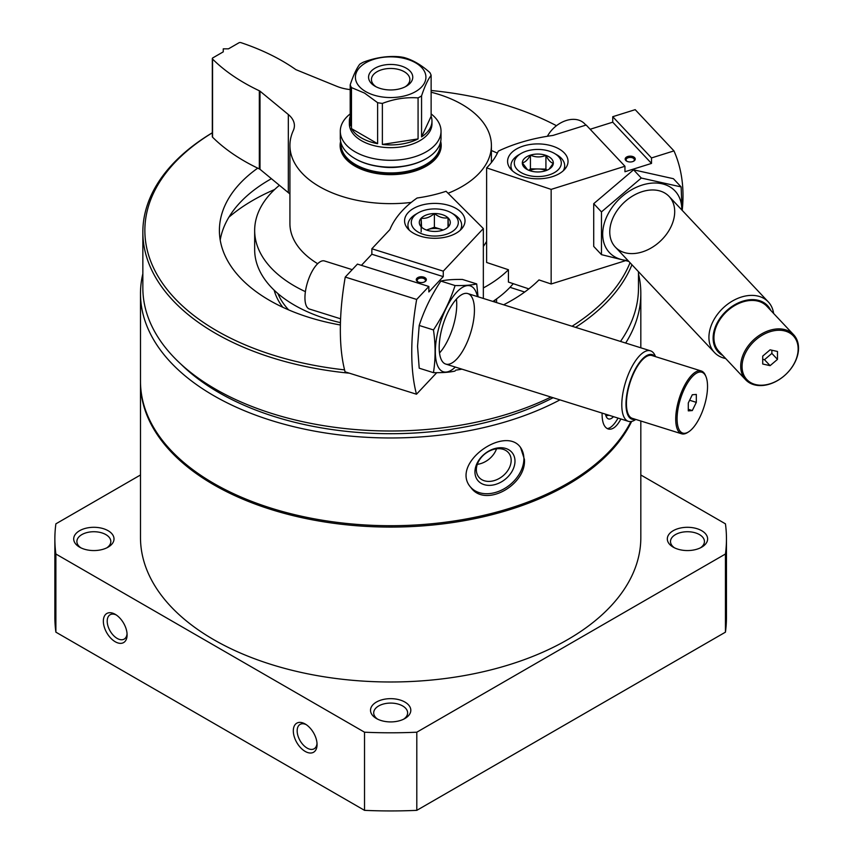 <?xml version="1.0" encoding="UTF-8"?>
<svg xmlns="http://www.w3.org/2000/svg" width="853" height="853" viewBox="0 0 853 853"><rect width="100%" height="100%" fill="white"/><g stroke="black" fill="none" stroke-linecap="round" stroke-linejoin="round"><path stroke-width="1.28" d="M305.406 291.651A136 78.519 180 0 1 294.498 286A136 78.519 180 0 1 254.663 230.481A136 78.519 180 0 1 279.421 185.304M528.849 288.879L508.431 282.076L508.431 269.74A136 78.519 180 0 1 483.342 287.941M630.911 421.542A250.164 144.434 180 0 1 213.762 483.406A250.164 144.434 180 0 1 140.489 381.27L140.489 293.539A250.164 144.434 180 0 1 142.846 273.781M559.952 399.876A250.164 144.434 180 0 1 213.762 395.664A250.164 144.434 180 0 1 140.489 293.539M638.481 273.781A250.164 144.434 180 0 1 640.827 293.539A250.164 144.434 180 0 1 625.665 343.055M602.09 413.087C601.973 422.278 604.084 427.598 608.402 429.059C612.646 429.944 616.815 426.585 620.899 418.983M524.435 459.458L520.565 447.473C504.741 424.687 449.414 464.064 470.941 487.564C485.282 508.196 526.418 484.984 524.435 459.458M640.827 474.982L725.445 523.838A335.794 193.866 180 0 1 726.457 538.925A335.794 193.866 180 0 1 725.445 554.013L725.445 632.158L416.797 810.35A335.794 193.866 180 0 1 364.53 810.35L55.882 632.158A335.794 193.866 180 0 1 54.869 617.071L54.869 538.925A335.794 193.866 180 0 1 55.882 523.838L140.489 474.982M726.457 538.925L726.457 617.071A335.794 193.866 180 0 1 725.445 632.158M725.445 554.013L416.797 732.205L416.797 810.35M416.797 732.205A335.794 193.866 180 0 1 364.53 732.205L364.53 810.35M305.182 723.994A16.793 9.692 -120 0 0 293.315 730.85A16.793 9.692 -120 0 0 305.182 751.408A16.793 9.692 -120 0 0 317.06 744.562A16.793 9.692 -120 0 0 305.182 723.994L305.182 723.994M115.23 614.32A16.793 9.692 -120 0 0 103.352 621.176A16.793 9.692 -120 0 0 115.23 641.744A16.793 9.692 -120 0 0 127.097 634.888A16.793 9.692 -120 0 0 115.23 614.32L115.23 614.32M364.53 732.205L55.882 554.013L55.882 632.158M55.882 554.013A335.794 193.866 180 0 1 54.869 538.925M376.418 718.514L376.418 718.514A20.152 11.633 180 0 1 376.418 702.062A20.152 11.633 180 0 1 404.908 702.062A20.152 11.633 180 0 1 404.908 718.514A20.152 11.633 180 0 1 376.418 718.514M79.606 547.157L79.606 547.157A20.152 11.633 180 0 1 79.606 530.705A20.152 11.633 180 0 1 108.107 530.705A20.152 11.633 180 0 1 108.107 547.157A20.152 11.633 180 0 1 79.606 547.157M673.22 547.157L673.22 547.157A20.152 11.633 180 0 1 673.22 530.705A20.152 11.633 180 0 1 701.71 530.705A20.152 11.633 180 0 1 701.72 547.157A20.152 11.633 180 0 1 673.22 547.157M674.446 547.797A16.964 9.799 180 0 1 670.501 541.527A16.964 9.799 180 0 1 687.465 531.728A16.964 9.799 180 0 1 704.439 541.527A16.964 9.799 180 0 1 700.494 547.797M80.832 547.797A16.964 9.799 180 0 1 76.887 541.527A16.964 9.799 180 0 1 93.862 531.728A16.964 9.799 180 0 1 110.826 541.527A16.964 9.799 180 0 1 106.881 547.797M631.646 421.414A250.164 144.434 180 0 1 213.762 484.771A250.164 144.434 180 0 1 140.489 382.645A250.164 144.434 180 0 1 140.5 381.963M640.827 421.009L640.827 537.561A250.164 144.434 180 0 1 486.402 670.991A250.164 144.434 180 0 1 213.762 639.686A250.164 144.434 180 0 1 140.489 537.561L140.489 382.645M344.569 369.871A245.803 141.918 180 0 1 216.854 330.825A245.803 141.918 180 0 1 212.322 132.812M431.128 90.503A245.803 141.918 180 0 1 556.465 125.711M630.036 262.724A245.803 141.918 180 0 1 572.054 326.251M340.39 324.993A171.261 98.873 180 0 1 269.569 300.395A171.261 98.873 180 0 1 219.402 230.481A171.261 98.873 180 0 1 257.723 168.148M491.403 150.523A171.261 98.873 180 0 1 497.374 153.145M625.398 260.709L551.155 283.985L538.968 279.923A171.261 98.873 180 0 1 503.611 304.798M349.431 373.198A247.818 143.08 180 0 1 215.425 333.288A247.818 143.08 180 0 1 142.846 232.123A247.818 143.08 180 0 1 212.322 132.769M631.945 264.761A247.818 143.08 180 0 1 575.594 327.36M461.931 369.157A247.818 143.08 180 0 1 455.63 370.191M550.942 397.05A247.818 143.08 180 0 1 215.425 389.096A247.818 143.08 180 0 1 142.846 287.93L142.846 232.123M638.481 271.702L638.481 287.93A247.818 143.08 180 0 1 620.494 341.435M553.075 397.722A242.785 140.169 180 0 1 218.986 392.647A242.785 140.169 180 0 1 180.943 364.146M618.052 418.087A31.902 11.004 -74.9 0 1 607.176 428.558M613.488 416.659A22.093 7.624 -74.9 0 1 606.302 416.733A22.093 7.624 -74.9 0 1 605.459 414.142M608.807 415.187A19.214 6.632 -74.9 0 1 606.75 415.486A19.214 6.632 -74.9 0 1 605.619 414.803M520.202 447.036A31.902 23.607 -38.9 0 1 523.881 458.765A31.902 23.607 -38.9 0 1 503.035 489.387A31.902 23.607 -38.9 0 1 470.557 487.074M514.988 461.164A22.093 16.346 -38.9 0 1 484.962 484.867A22.093 16.346 -38.9 0 1 484.962 453.625A22.093 16.346 -38.9 0 1 514.988 461.164M511.171 460.353A19.214 14.224 -38.9 0 1 498.387 478.917A19.214 14.224 -38.9 0 1 478.81 477.115A19.214 14.224 -38.9 0 1 484.824 453.988A19.214 14.224 -38.9 0 1 508.708 452.975A19.214 14.224 -38.9 0 1 511.171 460.353M496.521 448.806A19.214 14.224 -38.9 0 1 477.296 464.341M377.634 719.164A16.964 9.799 180 0 1 373.699 712.884A16.964 9.799 180 0 1 390.663 703.085A16.964 9.799 180 0 1 407.627 712.884A16.964 9.799 180 0 1 403.693 719.164M116.232 614.96A14.064 8.114 -120 0 0 110.122 614.746A14.064 8.114 -120 0 0 110.122 630.985A14.064 8.114 -120 0 0 124.186 639.1A14.064 8.114 -120 0 0 127.054 633.704M306.195 724.623A14.064 8.114 -120 0 0 300.075 724.41A14.064 8.114 -120 0 0 300.075 740.649A14.064 8.114 -120 0 0 314.139 748.774A14.064 8.114 -120 0 0 317.017 743.368M340.454 322.637A136 78.519 180 0 1 294.498 305.193A136 78.519 180 0 1 254.663 249.673L254.663 230.481M513.239 283.676A136 78.519 180 0 1 492.906 301.44M228.903 217.206A194.761 112.447 180 0 1 274.645 189.515M220.213 240.077A171.261 98.873 180 0 1 271.414 178.703M633.427 161.302A4.126 2.388 0 0 0 634.344 159.799A4.126 2.388 0 0 0 633.843 158.669A4.126 2.388 0 0 0 629.205 157.496A4.126 2.388 0 0 0 626.091 159.799A4.126 2.388 0 0 0 627.008 161.302M682.208 210.36A171.261 122.885 136.8 0 0 673.966 150.896L651.511 157.933L651.511 163.413L624.95 171.741L624.95 166.26L551.155 189.387L551.155 283.985M624.95 166.26L586.171 125.028L552.979 135.435A134.316 77.548 0 0 0 498.28 151.141A110.815 63.975 0 0 1 486.626 167.881L551.155 189.387M590.159 129.261L612.731 122.182L612.731 116.701L651.511 157.933M673.966 150.896L635.197 109.664L612.731 116.701M508.431 269.74L486.626 262.468L486.626 167.881M511.256 169.694A30.218 17.444 180 0 1 507.588 161.366A30.218 17.444 180 0 1 537.816 143.912A30.218 17.444 180 0 1 568.034 161.366A30.218 17.444 180 0 1 545.259 178.277A30.218 17.444 180 0 1 511.256 169.694M634.643 157.677A5.033 2.911 0 0 0 627.2 156.728A5.033 2.911 0 0 0 626.656 161.121A5.033 2.911 0 0 0 633.779 161.121A5.033 2.911 0 0 0 634.643 157.677M612.731 122.182L651.511 163.413M777.478 359.39L770.099 365.66L762.721 364.018L762.721 356.096L770.099 349.826L777.478 351.468L777.478 359.39L771.869 353.419L764.491 359.699L770.099 365.66M742.067 366.534A31.902 22.892 136.8 0 0 784.12 375.906A31.902 22.892 136.8 0 0 784.12 330.793A31.902 22.892 136.8 0 0 742.067 366.534M773.607 313.435A36.935 26.507 136.8 0 0 768.297 301.909A36.935 26.507 136.8 0 0 731.895 301.344A36.935 26.507 136.8 0 0 708.928 337.383A36.935 26.507 136.8 0 0 714.483 352.513A36.935 26.507 136.8 0 0 725.658 358.527M770.728 310.375A33.853 24.289 136.8 0 0 737.578 303.241A33.853 24.289 136.8 0 0 713.119 338.108A33.853 24.289 136.8 0 0 722.779 355.466M793.589 334.685L766.836 306.238A32.904 23.617 136.8 0 0 734.401 305.737A32.904 23.617 136.8 0 0 713.94 337.841A32.904 23.617 136.8 0 0 718.887 351.319L745.65 379.777A32.904 23.617 136.8 0 0 785.794 374.435A32.904 23.617 136.8 0 0 793.589 334.685A32.904 23.617 136.8 0 0 761.164 334.184A32.904 23.617 136.8 0 0 740.703 366.3A32.904 23.617 136.8 0 0 745.65 379.777M585.894 125.114L584.657 123.792A25.185 18.073 136.8 0 0 547.402 136.267M771.869 350.22L771.869 353.419M764.491 359.699L762.721 359.305M509.998 287.333L524.68 292.035M527.549 169.715L522.313 162.774C524.99 162.465 527.687 159.916 530.417 155.139C535.535 157.421 540.706 157.506 545.92 155.374C548.383 160.193 550.846 162.816 553.32 163.243L549.545 168.489M553.32 163.243A15.514 8.957 180 0 1 548.778 169.342A15.514 8.957 180 0 1 545.216 170.877A15.514 8.957 180 0 1 529.713 170.643A15.514 8.957 180 0 1 526.845 169.342A15.514 8.957 180 0 1 522.313 162.774A15.514 8.957 180 0 1 530.417 155.139A15.514 8.957 180 0 1 545.92 155.374A15.514 8.957 180 0 1 553.32 163.243M558.47 156.536A23.511 13.573 180 0 1 550.963 174.257A23.511 13.573 180 0 1 519.68 171.645A23.511 13.573 180 0 1 521.194 153.412A23.511 13.573 180 0 1 554.439 153.412A23.511 13.573 180 0 1 558.47 156.536M554.439 153.412L556.806 154.788A26.859 15.514 180 0 1 561.423 158.349A26.859 15.514 180 0 1 564.675 165.749A26.859 15.514 180 0 1 563.193 170.845M512.44 170.845A26.859 15.514 180 0 1 510.947 165.749A26.859 15.514 180 0 1 518.816 154.788L521.194 153.412M529.574 170.6A13.435 7.752 180 0 1 538.168 168.969L530.417 168.851L528.849 170.323M546.997 170.227L545.92 169.086L538.168 168.969A13.435 7.752 180 0 1 546.059 170.6M545.92 169.086L545.92 155.374M530.417 168.851L530.417 155.139M601.461 254.642L593.72 246.421L593.72 203.675L633.566 169.822L673.401 178.703L681.131 186.924L641.296 178.042L601.461 211.907L601.461 254.642L628.789 261.402M681.782 209.913A44.996 32.286 136.8 0 0 681.782 209.39A44.996 32.286 136.8 0 0 652.47 183.086A44.996 32.286 136.8 0 0 607.986 214.146A44.996 32.286 136.8 0 0 627.957 260.517M682.027 210.179L681.131 186.924M674.702 211.608A36.935 26.507 136.8 0 0 626.006 200.754A36.935 26.507 136.8 0 0 626.006 252.989A36.935 26.507 136.8 0 0 674.702 211.608M601.461 211.907L593.72 203.675M641.296 178.042L633.566 169.822M424.517 281.916A4.126 2.388 0 0 0 425.434 280.413A4.126 2.388 0 0 0 421.307 278.035A4.126 2.388 0 0 0 417.181 280.413A4.126 2.388 0 0 0 418.098 281.916M456.408 299.115A36.935 14.394 -72.6 0 1 439.508 353.003M428.856 286.48L416.659 299.446A171.261 66.726 107.4 0 0 416.488 394.225L345.07 371.833A171.261 66.726 -72.6 0 1 345.241 277.065L357.439 264.099L428.856 286.48L428.856 291.971L443.272 276.628L371.855 254.247L371.855 248.767L389.885 229.596A134.316 77.548 0 0 1 417.085 198.013A110.815 63.975 0 0 0 446.076 191.285L483.342 228.551L483.342 298.443M436.747 372.676L416.488 394.225M443.272 276.628L443.272 271.147L483.342 228.551M361.416 265.347L371.855 254.247M449.211 205.509A30.218 17.444 180 0 1 465.013 220.842A30.218 17.444 180 0 1 434.795 238.286A30.218 17.444 180 0 1 404.578 220.842A30.218 17.444 180 0 1 449.211 205.509M443.272 271.147L371.855 248.767M416.659 299.446L345.241 277.065M418.898 282.226A5.033 2.911 0 0 0 424.869 281.735A5.033 2.911 0 0 0 424.869 277.62A5.033 2.911 0 0 0 417.746 277.62A5.033 2.911 0 0 0 417.746 281.735A5.033 2.911 0 0 0 418.898 282.226M688.296 402.957L692.305 394.747L696.315 394.438L696.315 402.36L692.305 410.57L688.296 410.869L688.296 402.957M707.532 386.473A31.902 12.432 107.4 0 0 705.964 376.642A31.902 12.432 107.4 0 0 680.449 398.937A31.902 12.432 107.4 0 0 688.68 431.81A31.902 12.432 107.4 0 0 707.532 386.473M655.52 356.639L655.243 355.968A36.935 14.394 107.4 0 0 650.476 350.828A36.935 14.394 107.4 0 0 625.686 381.771A36.935 14.394 107.4 0 0 628.373 421.329A36.935 14.394 107.4 0 0 635.218 419.836L635.837 419.441M654.923 356.447A33.853 13.19 107.4 0 0 629.557 382.986A33.853 13.19 107.4 0 0 635.24 419.26M705.964 376.642L705.516 375.544A32.904 12.816 107.4 0 0 701.262 370.98L651.98 355.53A32.904 12.816 107.4 0 0 629.909 383.093A32.904 12.816 107.4 0 0 632.297 418.333L681.579 433.782A32.904 12.816 107.4 0 0 687.678 432.46L688.68 431.81M701.262 370.98A32.904 12.816 107.4 0 0 679.191 398.543A32.904 12.816 107.4 0 0 681.579 433.782M352.214 269.655L324.503 260.965A25.185 9.809 107.4 0 0 316.964 264.43A25.185 9.809 107.4 0 0 305.63 290.212A25.185 9.809 107.4 0 0 309.426 309.031L340.592 318.798M689.619 400.26L696.315 402.36M688.296 409.312L692.305 410.57M421.574 227.165L421.169 218.219C425.53 218.88 429.944 217.323 434.39 213.538C438.922 217.163 443.464 218.581 448.017 217.803L448.422 226.759A15.514 8.957 180 0 1 445.767 228.817A15.514 8.957 180 0 1 435.201 231.44A15.514 8.957 180 0 1 423.824 228.817A15.514 8.957 180 0 1 421.574 227.165A15.514 8.957 180 0 1 421.169 218.219A15.514 8.957 180 0 1 434.39 213.538A15.514 8.957 180 0 1 448.017 217.803A15.514 8.957 180 0 1 448.422 226.759M423.578 234.415A23.511 13.573 180 0 1 418.173 212.887A23.511 13.573 180 0 1 451.418 212.887A23.511 13.573 180 0 1 453.625 230.609A23.511 13.573 180 0 1 423.578 234.415M409.419 230.321A26.859 15.514 180 0 1 407.937 225.224A26.859 15.514 180 0 1 415.795 214.263L418.173 212.887M451.418 212.887L453.796 214.263A26.859 15.514 180 0 1 461.654 225.224A26.859 15.514 180 0 1 460.172 230.321M426.553 230.075A13.435 7.752 180 0 1 427.779 229.585A13.435 7.752 180 0 1 441.204 229.382L434.39 227.239L426.479 230.043M443.208 230.011L441.204 229.382A13.435 7.752 180 0 1 443.038 230.075M448.017 227.09L448.017 217.803M434.39 227.239L434.39 213.538M421.169 231.92L421.169 218.219M433.452 372.665L419.207 368.197L417.554 346.307L419.207 325.462C424.24 309.991 431.447 295.202 440.841 281.085C445.874 279.859 453.082 279.315 462.465 279.453L476.71 283.921C471.677 285.147 464.469 285.691 455.086 285.552C450.043 301.024 442.835 315.813 433.452 329.93C435.627 344.676 435.627 358.921 433.452 372.665C442.835 372.804 450.043 372.26 455.086 371.034M477.413 296.588A44.996 17.529 107.4 0 0 453.753 295.714A44.996 17.529 107.4 0 0 435.339 351.671A44.996 17.529 107.4 0 0 455.321 367.078M478.053 296.78L476.71 283.921M439.188 347.576A36.935 14.394 107.4 0 0 440.99 358.953A36.935 14.394 107.4 0 0 470.547 333.139A36.935 14.394 107.4 0 0 461.015 295.074A36.935 14.394 107.4 0 0 439.188 347.576M433.452 329.93L419.207 325.462M455.086 285.552L440.841 281.085M365.734 91.602A35.261 20.355 180 0 1 381.536 57.546A35.261 20.355 180 0 1 424.719 82.474A35.261 20.355 180 0 1 365.734 91.602M375.043 86.228L375.043 86.228A22.093 12.752 180 0 1 375.043 68.187A22.093 12.752 180 0 1 406.284 68.187A22.093 12.752 180 0 1 406.284 86.228A22.093 12.752 180 0 1 375.043 86.228M350.199 84.842C353.409 75.235 356.597 68.357 359.763 64.231A41.307 23.841 180 0 1 363.25 62.226C375.213 57.663 387.113 55.818 398.959 56.703A41.307 23.841 180 0 1 403.714 57.439C412.425 59.753 421.137 64.785 429.848 72.526A41.307 23.841 180 0 1 431.128 75.277L431.128 116.296A41.307 23.841 180 0 1 431.97 121.083A41.307 23.841 180 0 1 421.563 136.906L421.563 95.888A41.307 23.841 180 0 1 418.077 97.892L418.077 138.911A41.307 23.841 180 0 1 382.368 144.434L382.368 103.416A41.307 23.841 180 0 1 377.612 102.68L377.612 143.699A41.307 23.841 180 0 1 361.459 137.941A41.307 23.841 180 0 1 351.479 128.611L351.479 87.592A41.307 23.841 180 0 1 350.199 84.842L350.199 125.86A41.307 23.841 180 0 1 349.357 121.083A41.307 23.841 180 0 1 350.199 116.296M351.479 87.592L364.54 93.084L377.612 102.68M382.368 103.416C394.214 98.873 406.113 97.039 418.077 97.892M421.563 95.888C424.73 86.334 427.918 79.468 431.128 75.277M431.97 121.083L431.97 123.824A41.307 23.841 180 0 1 406.465 145.852A41.307 23.841 180 0 1 361.459 140.681A41.307 23.841 180 0 1 349.357 123.824L349.357 121.083M431.128 113.907A50.37 29.077 180 0 1 441.033 131.223A50.37 29.077 180 0 1 409.941 158.093A50.37 29.077 180 0 1 355.051 151.791A50.37 29.077 180 0 1 340.294 131.223A50.37 29.077 180 0 1 350.199 113.907M441.033 131.223L441.033 138.079A50.37 29.077 180 0 1 426.276 158.637A50.37 29.077 180 0 1 355.051 158.637L355.051 158.637A50.37 29.077 180 0 1 340.294 138.079L340.294 131.223M426.042 158.775A49.698 28.693 180 0 1 425.807 158.914A49.698 28.693 180 0 1 355.52 158.914L355.52 158.914A49.698 28.693 180 0 1 355.285 158.775M402.264 166.527A40.294 23.266 180 0 1 379.063 166.527M440.308 142.973A49.698 28.693 180 0 1 410.688 170.504A49.698 28.693 180 0 1 355.52 164.533A49.698 28.693 180 0 1 341.019 142.973M440.692 141.438A50.37 29.077 180 0 1 441.033 144.797A50.37 29.077 180 0 1 409.941 171.666A50.37 29.077 180 0 1 355.051 165.354A50.37 29.077 180 0 1 340.294 144.797A50.37 29.077 180 0 1 340.635 141.438M340.208 147.196A50.54 29.173 180 0 1 340.294 146.535M441.033 146.535A50.54 29.173 180 0 1 441.118 147.196M377.612 143.699L351.479 128.611M418.077 138.911L382.368 144.434M431.128 116.296L421.563 136.906M376.13 86.814A19.214 11.089 180 0 1 371.45 79.553A19.214 11.089 180 0 1 390.663 68.464A19.214 11.089 180 0 1 409.877 79.553A19.214 11.089 180 0 1 405.196 86.814M440.702 141.395A50.54 29.173 180 0 1 441.204 145.479A50.54 29.173 180 0 1 410.005 172.434A50.54 29.173 180 0 1 354.923 166.111A50.54 29.173 180 0 1 340.123 145.479A50.54 29.173 180 0 1 340.624 141.395M350.199 89.586A33.576 19.384 180 0 1 337.02 86.398L295.906 69.658A201.479 116.317 180 0 0 240.962 42.65A1.674 0.97 180 0 0 238.936 42.799L228.487 48.834L223.262 48.834L223.262 51.852L212.823 57.876A1.674 0.97 180 0 0 212.322 58.569A1.674 0.97 180 0 0 212.557 59.049A201.479 116.317 180 0 0 259.333 90.77L259.333 168.915A201.479 116.317 180 0 1 212.557 137.194A1.674 0.97 180 0 1 212.322 136.704L212.322 58.569M289.924 194.1A33.576 19.384 180 0 0 288.325 192.65L259.994 169.289L259.994 91.154L259.333 90.77M259.994 169.289L259.333 168.915M288.325 192.65L288.325 114.515L259.994 91.154M288.325 114.515A33.576 19.384 180 0 1 294.402 125.626A33.576 19.384 180 0 1 293.283 130.594A100.739 58.164 180 0 0 289.924 145.479A100.739 58.164 180 0 0 411.221 202.417M431.128 92.22A100.739 58.164 180 0 1 491.403 145.479A100.739 58.164 180 0 1 448.07 193.279M486.626 241.324A100.739 58.164 180 0 1 483.342 246.421M317.679 263.716A100.739 58.164 180 0 1 289.924 223.625L289.924 145.479M288.666 309.906A115.848 66.886 180 0 1 277.929 293.581M282.812 307.283A117.863 68.048 180 0 1 274.176 290.191M496.585 298.913L496.585 302.591M212.557 137.194L212.557 59.049M640.827 293.539L640.827 347.811M615.333 247.082L714.483 352.513M669.147 196.478L768.297 301.909M494.857 300.128L494.857 302.058M510.947 165.749L510.947 169.352M564.675 165.749L564.675 169.352M445.767 364.082L628.373 421.329M467.86 293.592L650.476 350.828M407.937 225.224L407.937 228.839M461.654 225.224L461.654 228.839M340.294 144.797L340.294 147.857M441.033 144.797L441.033 147.857M491.403 162.539L491.403 145.479"/></g></svg>
